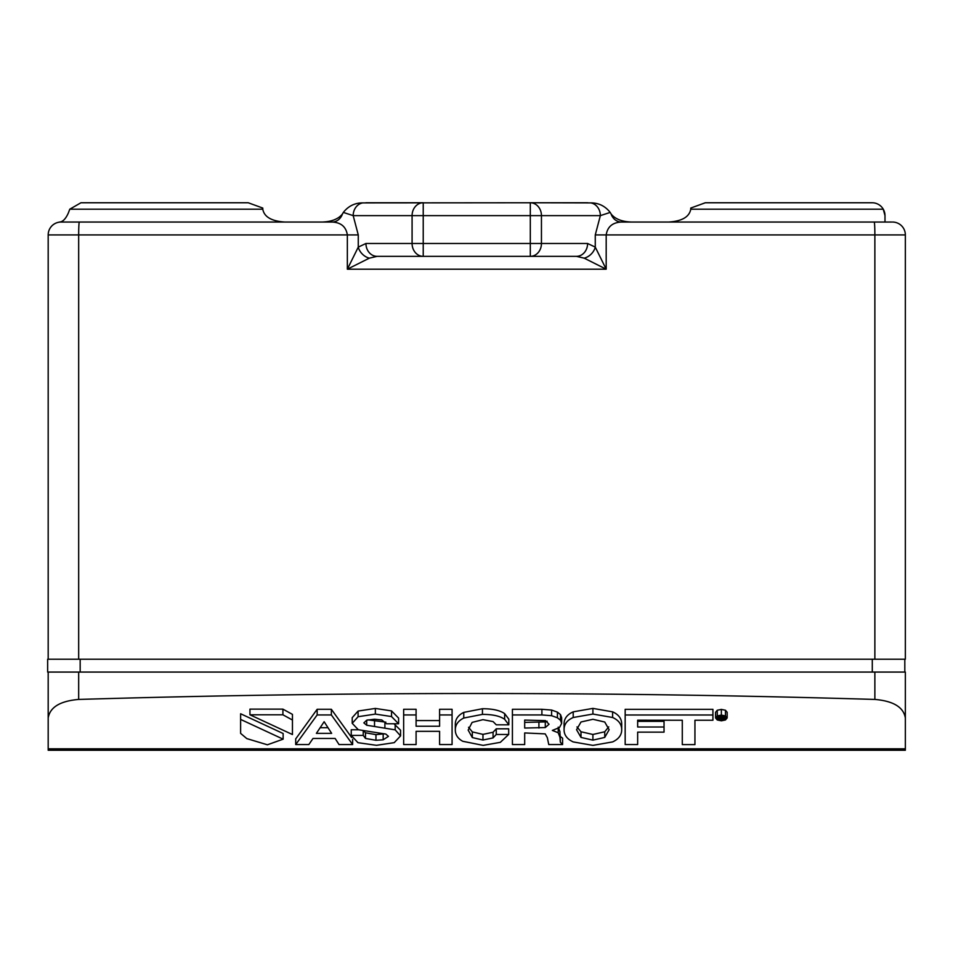<?xml version="1.0" encoding="UTF-8"?>
<svg xmlns="http://www.w3.org/2000/svg" width="953" height="953" viewBox="0 0 953 953"><rect width="100%" height="100%" fill="white"/><g stroke="black" fill="none" stroke-linecap="round" stroke-linejoin="round"><path stroke-width="1.43" d="M321.78 222.049L332.12 222.049L321.78 222.049C331.525 221.763 338.422 219.059 342.472 213.937L343.342 212.424C348.393 206.039 354.885 202.858 362.795 202.894L530.309 202.763A12.854 11.138 90 0 1 541.447 215.628L541.447 243.48L587.596 243.48A12.854 11.138 90 0 1 576.458 256.345L584.225 258.168L606.191 269.199L595.268 247.125L595.268 234.914L600.354 215.628L610.194 212.424L611.064 213.937C615.114 219.059 622.011 221.763 631.756 222.049L621.404 222.049C612.565 222.454 607.49 226.743 606.191 234.914L874.866 234.914A12.854 0.667 -90 0 0 874.199 222.049L621.404 222.049A12.854 11.138 90 0 1 611.064 213.937M823.916 222.049L891.674 222.049M67.472 222.049L60.277 222.049M266.495 222.049L80.326 222.049M811.063 222.049L668.482 222.049C681.919 221.239 689.341 216.95 690.758 209.195L690.758 208.064L705.315 202.763L872.138 202.763A12.854 12.854 0 0 1 883.264 209.195L884.992 215.628L884.992 222.049L886.707 222.049M285.054 222.049C271.617 221.239 264.195 216.95 262.778 209.195L262.778 208.064L248.221 202.763L80.934 202.763L69.783 209.195L68.294 213.115C65.674 218.928 62.731 221.906 59.455 222.049L58.359 222.335A12.854 12.854 0 0 0 48.186 234.914A12.854 12.854 0 0 1 61.04 222.049L332.12 222.049C340.971 222.454 346.046 226.743 347.345 234.914L78.67 234.914A12.854 0.667 -90 0 1 79.337 222.049M874.866 659.214L874.866 234.914L905.35 234.914L905.35 659.214L47.65 659.214L47.65 672.068L905.35 672.068L905.35 748.796L48.186 748.796L48.186 672.068M905.35 234.914A12.854 12.854 0 0 0 892.496 222.049A12.854 12.854 0 0 1 905.35 234.914A12.854 12.854 0 0 0 892.496 222.049M342.472 213.937A12.854 11.138 -90 0 1 332.12 222.049M904.814 672.068L904.814 659.214M48.186 748.796L48.186 750.237L905.35 750.237L905.35 748.796M48.186 717.966C49.985 707.197 60.146 701.027 78.67 699.431C344.069 691.521 609.467 691.521 874.866 699.431C893.39 701.027 903.551 707.197 905.35 717.966M59.455 222.049L58.371 222.335A12.854 12.854 0 0 0 48.186 234.914L48.186 659.214M343.342 212.424L353.182 215.628L358.268 234.914L347.345 234.914L347.345 269.199L369.311 258.168L377.078 256.345L576.458 256.345M590.741 202.894A12.854 11.138 90 0 1 600.354 215.628L530.309 215.628L530.309 202.763L590.741 202.894C598.651 202.858 605.143 206.039 610.194 212.424M694.94 738.944L694.94 720.242L712.927 720.242L712.927 714.988L625.168 714.988L625.168 744.555L637.652 744.555L637.652 732.142L664.038 732.142L664.038 726.996L637.652 726.996L637.652 720.194L682.288 720.242L682.288 738.944M664.038 726.996L664.038 721.35L637.652 721.35L637.652 720.194M637.652 738.897L637.652 732.142M712.927 714.988L712.927 709.33L625.168 709.33L625.168 714.988M573.206 711.843C567.095 714.571 564.045 718.645 564.069 724.054L564.069 729.712C564.045 724.292 567.095 720.218 573.206 717.502L573.206 711.843L592.909 708.389L612.612 711.843C618.64 714.547 621.666 718.622 621.701 724.054L621.701 729.712C621.713 735.001 618.676 739.075 612.612 741.922L592.909 745.377L573.206 741.922C567.142 739.111 564.093 735.049 564.069 729.712L564.069 724.054M524.686 738.897L524.686 732.94L545.211 733.881L547.332 737.658L548.761 744.555L562.592 744.555L560.304 742.125L559.971 737.384L558.22 732.762L552.347 730.415L559.482 727.544L561.651 723.387L561.651 717.728L560.507 714.619L557.41 712.129L551.608 710.056L541.9 709.294L512.416 709.294L512.416 714.941L541.9 714.941L541.9 709.294M559.971 731.725L559.971 737.384L559.971 731.725L558.22 727.103M562.592 743.805L562.592 738.158L560.304 736.466L559.971 733.715M727.175 712.272L727.175 717.931L727.175 712.272L725.471 710.247L721.361 709.413L717.264 710.247L715.56 712.272L715.56 717.931L717.264 715.906L721.361 715.072L725.471 715.906L727.175 717.931L725.471 719.968L721.361 720.802L717.252 719.968L715.56 717.931M282.91 709.139L249.948 709.139L249.948 714.798L282.91 714.798L282.91 709.139L292.452 714.381L292.452 734.537L249.948 714.798M283.136 739.159L283.136 733.512L240.621 713.761L240.621 733.381L246.803 738.599L267.4 744.793L283.136 739.159L240.621 719.42M351.586 737.419L331.358 709.294L317.158 709.294L295.704 738.897L295.704 744.555L317.158 714.941L317.158 709.294M358.388 729.76L351.24 729.76L351.24 735.406L363.236 735.406L363.236 730.903M384.762 733.798L375.959 734.62L365.476 732.797L363.724 730.987M358.09 711.057L352.217 717.669L352.217 723.327L358.09 716.716L375.351 714.083L391.54 716.573L398.604 723.768L398.604 718.109L391.54 710.914L375.351 708.424L358.09 711.057L358.09 716.716M385.87 722.16L367.882 719.86M398.604 723.768L386.525 723.768L381.796 719.968L374.493 719.229L366.738 720.194L363.843 722.874L366.702 725.245L395.173 729.843L400.558 735.895L400.558 730.236L393.958 723.768M416.092 709.294L403.655 709.294L403.655 714.941L416.092 714.941L416.092 709.294M439.595 720.575L416.092 720.575M452.079 709.294L439.595 709.294L439.595 714.941L452.079 714.941L452.079 709.294M452.079 714.941L452.079 744.555L439.595 744.555L439.595 731.332L439.595 738.897M416.092 738.897L416.092 731.332L416.092 744.555L403.655 744.555L403.655 714.941M508.819 719.158L504.649 713.63C499.968 710.366 492.57 708.722 482.444 708.734L463.754 712.391C458.131 715.191 455.308 719.181 455.308 724.34L455.308 729.986C455.308 724.828 458.131 720.849 463.754 718.038L482.444 714.381C492.57 714.381 499.968 716.013 504.649 719.289L508.819 724.804L508.819 719.158M508.819 724.804L496.251 724.804L493.106 721.6L482.933 719.67L472.116 722.398L468.161 730.093L472.319 737.562L482.968 740.028L493.07 737.908L496.251 734.465L508.688 734.465L508.688 728.819L496.251 728.819L493.07 732.249L482.968 734.382L472.319 731.904L468.554 727.258M369.311 258.168A12.854 9.899 -135.8 0 1 358.268 247.125L347.345 269.199L606.191 269.199L606.191 234.914L595.268 234.914M587.596 243.48L595.268 247.125A12.854 9.899 -44.2 0 1 584.225 258.168M883.264 209.195A12.854 12.854 0 0 1 884.992 215.628A12.854 12.854 0 0 0 883.264 209.195L690.758 209.195M358.268 234.914L358.268 247.125L365.94 243.48A12.854 11.138 90 0 0 377.078 256.345L423.227 256.345A12.854 11.138 -90 0 1 412.089 243.48L412.089 215.628A12.854 11.138 -90 0 1 423.227 202.763L423.227 215.628L353.182 215.628A12.854 11.138 -90 0 1 362.795 202.894M365.845 202.763L423.227 202.763M530.309 202.763L587.691 202.763M682.288 720.242L682.288 744.603L694.94 744.603L694.94 720.242M573.206 717.502L592.909 714.047L612.612 717.502L612.612 711.843M612.612 717.502C618.64 720.206 621.666 724.268 621.701 729.712L621.701 724.054M561.651 723.387L560.507 720.265L557.41 717.776L551.608 715.703L551.608 710.056M557.41 717.776L557.41 712.129M560.507 720.265L560.507 714.619M560.304 742.125L560.304 736.466M524.686 732.94L524.686 744.555L512.416 744.555L512.416 714.941M551.608 715.703L541.9 714.941M282.91 714.798L292.452 720.027M317.158 714.941L331.358 714.941L331.358 709.294M331.358 714.941L352.646 744.555L352.646 739.23M352.646 744.555L339.03 744.555L335.146 738.468L313.001 738.468L308.843 744.555L295.704 744.555M363.236 735.406L365.476 738.444L375.959 740.278L383.177 739.79L388.443 736.359L385.834 734.084L358.292 729.724L352.217 723.327L352.217 717.669M395.173 729.843L395.173 724.197M400.558 735.895L394.232 742.649L376.447 745.317L357.971 742.685L351.24 735.406M416.092 714.941L416.092 726.234L439.595 726.234L439.595 714.941M439.595 731.332L416.092 731.332M496.251 734.465L496.251 728.819M508.688 734.465L500.325 742.339L483.135 745.377L462.741 741.279C457.809 738.551 455.343 734.787 455.308 729.986L455.308 724.34M508.747 256.345L444.789 256.345L508.747 256.345M592.909 719.289L604.738 722.017L609.146 729.712L604.738 737.419L592.909 740.136L580.996 737.419L576.553 729.712L580.996 721.993L592.909 719.289M545.295 727.556L524.686 728.044L524.686 720.087L545.414 720.611L549.047 724.22L545.295 727.556L545.295 721.909L524.686 722.386L524.686 720.087M724.899 719.682L721.361 720.408L717.812 719.682L716.37 717.931L717.823 716.179L721.361 715.453L724.899 716.179L726.353 717.931L724.899 719.682L724.899 716.179M331.644 733.357L316.384 733.357L324.139 721.719L331.644 733.357M608.729 726.889L604.738 731.773L592.909 734.477L580.996 731.773L576.97 726.925M547.165 721.266L545.295 721.909M327.999 727.711L320.148 727.711M719.015 716.346L722.993 716.465L723.982 717.252L722.422 718.026L723.982 719.491L721.028 718.252L719.015 719.491L719.015 715.739M722.993 716.465L722.993 715.584M723.982 717.252L723.982 719.491M723.946 719.455L723.946 717.43M721.147 717.871L720.134 717.871L720.134 716.727L722.874 717.299L721.147 717.871L721.147 716.727M720.134 717.871L720.134 716.727M69.783 209.195L262.778 209.195M78.67 659.214L78.67 234.914L48.186 234.914A12.854 12.854 0 0 1 61.04 222.049M872.293 659.214L872.293 672.068M80.171 659.214L80.171 672.068M78.67 699.431L78.67 672.068M874.866 672.068L874.866 699.431M365.94 243.48L423.227 243.48L423.227 215.628L530.309 215.628L530.309 243.48L541.447 243.48A12.854 11.138 90 0 1 530.309 256.345L530.309 243.48L423.227 243.48L423.227 256.345M592.909 714.047L592.909 708.389M558.22 732.762L558.22 728.485M717.264 715.906L717.264 710.247M721.361 715.072L721.361 709.413M725.471 715.906L725.471 710.247M365.476 738.444L365.476 732.797M375.959 740.278L375.959 734.62M383.177 739.79L383.177 734.144M375.351 714.083L375.351 708.424M391.54 716.573L391.54 710.914M366.702 725.245L366.702 720.206M374.529 726.472L374.529 720.825M384.893 727.699L384.893 722.052M504.649 719.289L504.649 713.63M472.319 737.562L472.319 731.904M482.968 740.028L482.968 734.382M493.07 737.908L493.07 732.249M463.754 718.038L463.754 712.391M482.444 708.734L482.444 714.381M604.738 737.419L604.738 731.773M592.909 740.136L592.909 734.477M580.996 737.419L580.996 731.773M538.921 728.044L538.921 722.386M721.361 720.408L721.361 718.252M717.812 716.191L717.812 719.682M721.242 716.346L721.242 715.453M722.219 717.8L722.219 716.787"/></g></svg>
